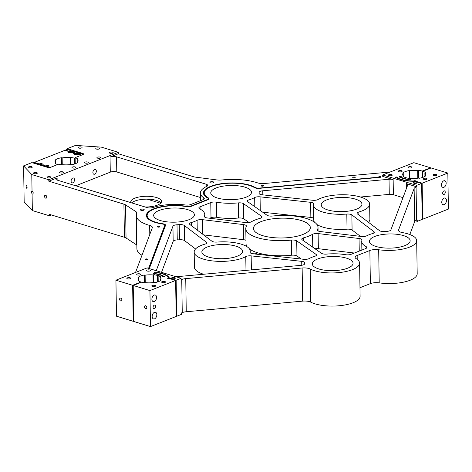 <?xml version="1.0" encoding="UTF-8"?>
<svg xmlns="http://www.w3.org/2000/svg" width="472" height="472" viewBox="0 0 472 472"><rect width="100%" height="100%" fill="white"/><g stroke="black" fill="none" stroke-linecap="round" stroke-linejoin="round"><path stroke-width="0.71" d="M157.695 226.448A1.227 0.431 -0.9 0 0 157.377 226.749A1.227 0.431 -0.9 0 0 158.161 227.132A1.227 0.431 -0.9 0 0 159.512 227.002A1.227 0.431 -0.9 0 0 159.837 226.707A1.227 0.431 -0.9 0 0 159.046 226.324A1.227 0.431 -0.9 0 0 157.695 226.448M145.464 259.045A1.227 0.431 -0.9 0 0 145.14 259.34A1.227 0.431 -0.9 0 0 145.931 259.724A1.227 0.431 -0.9 0 0 147.276 259.594A1.227 0.431 -0.9 0 0 147.6 259.299A1.227 0.431 -0.9 0 0 146.816 258.916A1.227 0.431 -0.9 0 0 145.464 259.045M261.5 185.508A1.227 0.431 -0.9 0 0 261.175 185.803A1.227 0.431 -0.9 0 0 261.96 186.186A1.227 0.431 -0.9 0 0 263.311 186.056A1.227 0.431 -0.9 0 0 263.636 185.762A1.227 0.431 -0.9 0 0 262.845 185.378A1.227 0.431 -0.9 0 0 261.5 185.508M353.062 177.153A1.227 0.431 -0.9 0 0 352.743 177.448A1.227 0.431 -0.9 0 0 353.528 177.832A1.227 0.431 -0.9 0 0 354.879 177.708A1.227 0.431 -0.9 0 0 355.198 177.407A1.227 0.431 -0.9 0 0 354.413 177.024A1.227 0.431 -0.9 0 0 353.062 177.153M140.88 209.326A1.923 0.673 -0.9 0 0 140.379 209.786A1.923 0.673 -0.9 0 0 141.606 210.394A1.923 0.673 -0.9 0 0 143.718 210.188A1.923 0.673 -0.9 0 0 144.22 209.727A1.923 0.673 -0.9 0 0 142.992 209.125A1.923 0.673 -0.9 0 0 140.88 209.326M210.429 181.891A1.923 0.673 -0.9 0 0 209.922 182.351A1.923 0.673 -0.9 0 0 211.155 182.959A1.923 0.673 -0.9 0 0 213.261 182.758A1.923 0.673 -0.9 0 0 213.763 182.292A1.923 0.673 -0.9 0 0 212.536 181.69A1.923 0.673 -0.9 0 0 210.429 181.891M26.633 188.222C27.264 187.945 27.246 186.989 26.585 185.337C25.954 185.614 25.966 186.576 26.633 188.222L26.892 188.322M23.6 165.884L24.166 201.892L32.344 210.565L32.084 194.004A1.54 1.056 -111.5 0 0 32.621 193.992A1.54 1.056 -111.5 0 0 33.152 192.541A1.54 1.056 -111.5 0 0 32.037 191.125L31.777 174.557L48.775 179.749L118.325 152.314L101.321 147.122L75.502 145.411L67.195 148.686L82.777 153.447A2.307 0.802 179.1 0 1 83.526 154.025A2.307 0.802 179.1 0 1 82.925 154.58L75.131 157.654A12.296 4.283 179.1 0 1 77.715 158.893L77.196 159.153A11.529 4.018 179.1 0 1 78.075 160.657A11.529 4.018 179.1 0 1 77.544 161.896L78.122 162.126A12.296 4.283 179.1 0 1 71.697 164.663L70.965 164.492A11.529 4.018 179.1 0 1 63.089 164.722L62.404 164.934A12.296 4.283 179.1 0 1 58.534 164.203L50.746 167.271A2.307 0.802 179.1 0 1 47.489 167.365L31.901 162.61L23.6 165.884L31.777 174.557M45.684 198.157A1.54 1.056 -111.5 0 0 46.226 198.146A1.54 1.056 -111.5 0 0 46.752 196.694A1.54 1.056 -111.5 0 0 45.636 195.278A1.54 1.056 -111.5 0 0 45.094 195.29A1.54 1.056 -111.5 0 0 44.569 196.741A1.54 1.056 -111.5 0 0 45.684 198.157M145.7 308.641A1.54 1.056 -111.5 0 0 146.243 308.629A1.54 1.056 -111.5 0 0 146.768 307.178A1.54 1.056 -111.5 0 0 145.653 305.762A1.54 1.056 -111.5 0 0 145.116 305.767A1.54 1.056 -111.5 0 0 144.585 307.219A1.54 1.056 -111.5 0 0 145.7 308.641M120.767 301.024A1.54 1.056 -111.5 0 0 121.31 301.012A1.54 1.056 -111.5 0 0 121.835 299.561A1.54 1.056 -111.5 0 0 120.72 298.139A1.54 1.056 -111.5 0 0 120.183 298.151A1.54 1.056 -111.5 0 0 119.652 299.602A1.54 1.056 -111.5 0 0 120.767 301.024M162.144 281.595A1.923 0.673 -0.9 0 0 161.636 282.061A1.923 0.673 -0.9 0 0 162.869 282.663A1.923 0.673 -0.9 0 0 164.976 282.462A1.923 0.673 -0.9 0 0 165.483 281.996A1.923 0.673 -0.9 0 0 164.25 281.395A1.923 0.673 -0.9 0 0 162.144 281.595M152.285 285.483A1.923 0.673 -0.9 0 0 151.778 285.949A1.923 0.673 -0.9 0 0 153.011 286.551A1.923 0.673 -0.9 0 0 155.117 286.351A1.923 0.673 -0.9 0 0 155.618 285.89A1.923 0.673 -0.9 0 0 154.391 285.283A1.923 0.673 -0.9 0 0 152.285 285.483M127.351 277.866A1.923 0.673 -0.9 0 0 126.844 278.332A1.923 0.673 -0.9 0 0 128.077 278.934A1.923 0.673 -0.9 0 0 130.184 278.734A1.923 0.673 -0.9 0 0 130.685 278.273A1.923 0.673 -0.9 0 0 129.458 277.666A1.923 0.673 -0.9 0 0 127.351 277.866M137.21 273.978A1.923 0.673 -0.9 0 0 136.703 274.444A1.923 0.673 -0.9 0 0 137.936 275.046A1.923 0.673 -0.9 0 0 140.042 274.846A1.923 0.673 -0.9 0 0 140.55 274.38A1.923 0.673 -0.9 0 0 139.317 273.778A1.923 0.673 -0.9 0 0 137.21 273.978M147.069 270.09A1.923 0.673 -0.9 0 0 146.568 270.55A1.923 0.673 -0.9 0 0 147.795 271.158A1.923 0.673 -0.9 0 0 149.907 270.952A1.923 0.673 -0.9 0 0 150.409 270.491A1.923 0.673 -0.9 0 0 149.181 269.89A1.923 0.673 -0.9 0 0 147.069 270.09M423.72 178.416A1.923 0.673 -0.9 0 0 423.213 178.876A1.923 0.673 -0.9 0 0 424.446 179.478A1.923 0.673 -0.9 0 0 426.552 179.277A1.923 0.673 -0.9 0 0 427.06 178.817A1.923 0.673 -0.9 0 0 425.827 178.209A1.923 0.673 -0.9 0 0 423.72 178.416M433.579 174.522A1.923 0.673 -0.9 0 0 433.078 174.988A1.923 0.673 -0.9 0 0 434.305 175.59A1.923 0.673 -0.9 0 0 436.411 175.389A1.923 0.673 -0.9 0 0 436.919 174.929A1.923 0.673 -0.9 0 0 435.685 174.321A1.923 0.673 -0.9 0 0 433.579 174.522M388.928 174.687A1.923 0.673 -0.9 0 0 388.421 175.147A1.923 0.673 -0.9 0 0 389.648 175.755A1.923 0.673 -0.9 0 0 391.76 175.549A1.923 0.673 -0.9 0 0 392.262 175.088A1.923 0.673 -0.9 0 0 391.034 174.487A1.923 0.673 -0.9 0 0 388.928 174.687M398.787 170.793A1.923 0.673 -0.9 0 0 398.279 171.259A1.923 0.673 -0.9 0 0 399.513 171.861A1.923 0.673 -0.9 0 0 401.619 171.66A1.923 0.673 -0.9 0 0 402.126 171.2A1.923 0.673 -0.9 0 0 400.893 170.593A1.923 0.673 -0.9 0 0 398.787 170.793M172.003 277.707A1.923 0.673 -0.9 0 0 171.501 278.167A1.923 0.673 -0.9 0 0 172.728 278.775A1.923 0.673 -0.9 0 0 174.835 278.574A1.923 0.673 -0.9 0 0 175.342 278.108A1.923 0.673 -0.9 0 0 174.115 277.507A1.923 0.673 -0.9 0 0 172.003 277.707M413.856 182.304A1.923 0.673 -0.9 0 0 413.354 182.764A1.923 0.673 -0.9 0 0 414.581 183.372A1.923 0.673 -0.9 0 0 416.693 183.171A1.923 0.673 -0.9 0 0 417.195 182.705A1.923 0.673 -0.9 0 0 415.968 182.103A1.923 0.673 -0.9 0 0 413.856 182.304M408.646 166.905A1.923 0.673 -0.9 0 0 408.144 167.371A1.923 0.673 -0.9 0 0 409.371 167.973A1.923 0.673 -0.9 0 0 411.478 167.772A1.923 0.673 -0.9 0 0 411.985 167.306A1.923 0.673 -0.9 0 0 410.752 166.704A1.923 0.673 -0.9 0 0 408.646 166.905M109.876 152.279A1.923 0.673 -0.9 0 0 109.368 152.739A1.923 0.673 -0.9 0 0 110.601 153.347A1.923 0.673 -0.9 0 0 112.708 153.146A1.923 0.673 -0.9 0 0 113.209 152.68A1.923 0.673 -0.9 0 0 111.982 152.078A1.923 0.673 -0.9 0 0 109.876 152.279M96.27 148.125A1.923 0.673 -0.9 0 0 95.769 148.586A1.923 0.673 -0.9 0 0 96.996 149.193A1.923 0.673 -0.9 0 0 99.108 148.987A1.923 0.673 -0.9 0 0 99.61 148.527A1.923 0.673 -0.9 0 0 98.382 147.925A1.923 0.673 -0.9 0 0 96.27 148.125M78.712 147.117A1.923 0.673 -0.9 0 0 78.21 147.583A1.923 0.673 -0.9 0 0 79.438 148.184A1.923 0.673 -0.9 0 0 81.544 147.984A1.923 0.673 -0.9 0 0 82.051 147.518A1.923 0.673 -0.9 0 0 80.818 146.916A1.923 0.673 -0.9 0 0 78.712 147.117M97.415 157.194A1.923 0.673 -0.9 0 0 96.913 157.654A1.923 0.673 -0.9 0 0 98.141 158.262A1.923 0.673 -0.9 0 0 100.253 158.055A1.923 0.673 -0.9 0 0 100.754 157.595A1.923 0.673 -0.9 0 0 99.527 156.993A1.923 0.673 -0.9 0 0 97.415 157.194M84.96 162.108A1.923 0.673 -0.9 0 0 84.459 162.569A1.923 0.673 -0.9 0 0 85.686 163.17A1.923 0.673 -0.9 0 0 87.792 162.97A1.923 0.673 -0.9 0 0 88.299 162.51A1.923 0.673 -0.9 0 0 87.066 161.902A1.923 0.673 -0.9 0 0 84.96 162.108M72.505 167.017A1.923 0.673 -0.9 0 0 72.004 167.483A1.923 0.673 -0.9 0 0 73.231 168.085A1.923 0.673 -0.9 0 0 75.337 167.885A1.923 0.673 -0.9 0 0 75.844 167.424A1.923 0.673 -0.9 0 0 74.611 166.817A1.923 0.673 -0.9 0 0 72.505 167.017M60.05 171.932A1.923 0.673 -0.9 0 0 59.543 172.398A1.923 0.673 -0.9 0 0 60.776 173A1.923 0.673 -0.9 0 0 62.882 172.799A1.923 0.673 -0.9 0 0 63.39 172.333A1.923 0.673 -0.9 0 0 62.156 171.731A1.923 0.673 -0.9 0 0 60.05 171.932M47.595 176.847A1.923 0.673 -0.9 0 0 47.088 177.307A1.923 0.673 -0.9 0 0 48.321 177.915A1.923 0.673 -0.9 0 0 50.427 177.714A1.923 0.673 -0.9 0 0 50.929 177.248A1.923 0.673 -0.9 0 0 49.702 176.646A1.923 0.673 -0.9 0 0 47.595 176.847M33.996 172.693A1.923 0.673 -0.9 0 0 33.488 173.153A1.923 0.673 -0.9 0 0 34.721 173.761A1.923 0.673 -0.9 0 0 36.828 173.554A1.923 0.673 -0.9 0 0 37.329 173.094A1.923 0.673 -0.9 0 0 36.102 172.487A1.923 0.673 -0.9 0 0 33.996 172.693M28.886 166.769A1.923 0.673 -0.9 0 0 28.385 167.235A1.923 0.673 -0.9 0 0 29.612 167.837A1.923 0.673 -0.9 0 0 31.718 167.637A1.923 0.673 -0.9 0 0 32.226 167.177A1.923 0.673 -0.9 0 0 30.999 166.569A1.923 0.673 -0.9 0 0 28.886 166.769M154.332 305.148A1.923 1.221 107 0 0 153.093 307.024A1.923 1.221 107 0 0 153.801 308.782A1.923 1.221 107 0 0 154.391 308.747A1.923 1.221 107 0 0 155.63 306.865A1.923 1.221 107 0 0 154.922 305.107A1.923 1.221 107 0 0 154.332 305.148M443.94 190.906A1.923 1.221 107 0 0 442.695 192.788A1.923 1.221 107 0 0 443.403 194.547A1.923 1.221 107 0 0 443.993 194.511A1.923 1.221 107 0 0 445.232 192.629A1.923 1.221 107 0 0 444.524 190.871A1.923 1.221 107 0 0 443.94 190.906M443.78 180.823A3.457 2.201 107 0 0 441.544 184.21A3.457 2.201 107 0 0 442.819 187.372A3.457 2.201 107 0 0 443.881 187.307A3.457 2.201 107 0 0 446.111 183.921A3.457 2.201 107 0 0 444.842 180.758A3.457 2.201 107 0 0 443.78 180.823M444.052 198.11A3.457 2.201 107 0 0 441.816 201.497A3.457 2.201 107 0 0 443.09 204.659A3.457 2.201 107 0 0 444.152 204.594A3.457 2.201 107 0 0 446.382 201.208A3.457 2.201 107 0 0 445.114 198.045A3.457 2.201 107 0 0 444.052 198.11M154.179 295.065A3.457 2.201 107 0 0 151.943 298.446A3.457 2.201 107 0 0 153.217 301.614A3.457 2.201 107 0 0 154.279 301.543A3.457 2.201 107 0 0 156.509 298.162A3.457 2.201 107 0 0 155.235 295A3.457 2.201 107 0 0 154.179 295.065M154.45 312.346A3.457 2.201 107 0 0 152.214 315.733A3.457 2.201 107 0 0 153.488 318.895A3.457 2.201 107 0 0 154.55 318.83A3.457 2.201 107 0 0 156.781 315.449A3.457 2.201 107 0 0 155.512 312.281A3.457 2.201 107 0 0 154.45 312.346M94.571 169.442A2.537 1.617 107 0 0 92.931 171.92A2.537 1.617 107 0 0 93.869 174.245A2.537 1.617 107 0 0 94.642 174.192A2.537 1.617 107 0 0 96.282 171.714A2.537 1.617 107 0 0 95.35 169.395A2.537 1.617 107 0 0 94.571 169.442M72.771 178.038A2.537 1.617 107 0 0 71.136 180.522A2.537 1.617 107 0 0 72.069 182.841A2.537 1.617 107 0 0 72.847 182.794A2.537 1.617 107 0 0 74.482 180.31A2.537 1.617 107 0 0 73.549 177.991A2.537 1.617 107 0 0 72.771 178.038M422.145 183.201L447.834 173.065L448.4 209.078L422.711 219.209L422.145 183.201L415.779 181.254A1.15 0.401 -0.9 0 0 415.867 181.095A1.15 0.401 -0.9 0 0 414.912 180.711A1.15 0.401 -0.9 0 0 413.631 180.994A18.827 6.561 179.1 0 1 397.483 177.655A1.15 0.401 -0.9 0 0 397.518 177.643A1.15 0.401 -0.9 0 0 397.819 177.366A1.15 0.401 -0.9 0 0 397.082 177A1.15 0.401 -0.9 0 0 395.819 177.124A1.15 0.401 -0.9 0 0 395.518 177.401A1.15 0.401 -0.9 0 0 396.793 177.779A19.594 6.832 -0.9 0 0 413.625 181.26A1.15 0.401 -0.9 0 0 415.26 181.46L421.626 183.407L416.693 185.348L416.717 186.788L416.074 187.042A7.688 2.679 -0.9 0 0 414.121 188.529L398.569 229.964A7.688 2.679 -0.9 0 0 398.504 230.33A7.688 2.679 -0.9 0 0 402.539 232.619A26.898 9.375 -0.9 0 1 416.676 240.626A26.898 9.375 -0.9 0 1 409.613 247.104A26.898 9.375 -0.9 0 1 378.686 249.741A7.688 2.679 -0.9 0 0 369.853 250.496L357.156 255.505A7.688 2.679 -0.9 0 0 355.139 257.358A7.688 2.679 -0.9 0 0 356.124 258.644A26.898 9.375 -0.9 0 1 359.587 263.146A26.898 9.375 -0.9 0 1 352.525 269.624A26.898 9.375 -0.9 0 1 310.228 269.034A7.688 2.679 -0.9 0 0 302.139 268.002L185.738 278.622A7.688 2.679 -0.9 0 0 181.738 279.483L181.089 279.737L181.071 278.297L147.069 267.907L115.929 280.191L132.644 285.3L140.951 282.02A12.296 4.283 179.1 0 1 138.373 280.781L138.886 280.521A11.529 4.018 179.1 0 1 138.013 279.017A11.529 4.018 179.1 0 1 138.544 277.778L137.966 277.548A12.296 4.283 179.1 0 1 140.467 276.067A12.296 4.283 179.1 0 1 144.391 275.011L145.122 275.182A11.529 4.018 179.1 0 1 152.999 274.952L153.683 274.739A12.296 4.283 179.1 0 1 157.554 275.471L159.371 274.757A14.986 5.221 179.1 0 0 155.394 273.943A1.15 0.401 -0.9 0 1 155.365 273.955A1.15 0.401 -0.9 0 1 154.102 274.079A1.15 0.401 -0.9 0 1 153.365 273.713A1.15 0.401 -0.9 0 1 153.665 273.435A1.15 0.401 -0.9 0 1 154.934 273.317A1.15 0.401 -0.9 0 1 155.672 273.677A1.15 0.401 -0.9 0 1 155.672 273.689A15.753 5.493 -0.9 0 1 163.454 276.067L163.465 276.869M359.587 263.146L360.106 296.274A26.898 9.375 179.1 0 1 353.044 302.758A26.898 9.375 179.1 0 1 310.747 302.163A7.688 2.679 179.1 0 0 302.664 301.13L186.257 311.75A7.688 2.679 179.1 0 0 182.257 312.611L181.614 312.865L181.632 314.305L176.705 316.252L176.139 280.238L169.772 278.297A1.15 0.401 -0.9 0 0 169.861 278.132A1.15 0.401 -0.9 0 0 168.994 277.76A19.594 6.832 -0.9 0 0 156.916 272.403A1.15 0.401 -0.9 0 0 156.916 272.391A1.15 0.401 -0.9 0 0 156.179 272.031A1.15 0.401 -0.9 0 0 154.91 272.155A1.15 0.401 -0.9 0 0 154.609 272.433A1.15 0.401 -0.9 0 0 155.347 272.792A1.15 0.401 -0.9 0 0 156.61 272.674A1.15 0.401 -0.9 0 0 156.645 272.657A18.827 6.561 179.1 0 1 168.227 277.796A1.15 0.401 -0.9 0 0 167.554 278.173A1.15 0.401 -0.9 0 0 169.253 278.498L175.619 280.445L149.931 290.581L133.21 285.471L141.517 282.197A12.296 4.283 179.1 0 0 145.388 282.929L146.072 282.716A11.529 4.018 179.1 0 0 153.949 282.486L154.68 282.657A12.296 4.283 179.1 0 0 161.111 280.12L160.816 279.92L160.822 280.38M406.368 188.647L406.286 183.602A4.614 1.605 179.1 0 1 407.784 184.758A4.614 1.605 179.1 0 1 407.743 184.977L390.875 229.923A4.614 1.605 179.1 0 1 389.701 230.814A4.614 1.605 179.1 0 1 386.792 231.363A28.049 9.776 -0.9 0 0 384.574 231.51A4.614 1.605 179.1 0 1 379.512 230.66L357.457 213.952A4.614 1.605 179.1 0 1 357.05 213.303A4.614 1.605 179.1 0 1 358.826 211.999A28.049 9.776 -0.9 0 0 362.272 210.842A28.049 9.776 -0.9 0 0 369.635 204.087A28.049 9.776 -0.9 0 0 351.681 195.26A28.049 9.776 -0.9 0 0 320.907 198.205A28.049 9.776 -0.9 0 0 318.039 199.538A4.614 1.605 179.1 0 1 317.567 199.756A4.614 1.605 179.1 0 1 312.647 200.258L262.09 194.788A4.614 1.605 179.1 0 1 259.004 193.319A4.614 1.605 179.1 0 1 259.028 193.154A28.049 9.776 -0.9 0 0 259.157 192.369A4.614 1.605 179.1 0 1 262.768 190.782L389.034 179.26A4.614 1.605 179.1 0 1 393.147 179.59L382.715 176.404L382.692 174.964L413.832 162.681L430.552 167.784L422.245 171.065A12.296 4.283 179.1 0 0 418.375 170.333L417.69 170.545A11.529 4.018 179.1 0 0 409.814 170.77L409.082 170.598A12.296 4.283 179.1 0 0 405.159 171.655A12.296 4.283 179.1 0 0 402.651 173.135L403.236 173.366A11.529 4.018 179.1 0 0 402.699 174.605A11.529 4.018 179.1 0 0 403.578 176.109L403.058 176.375A12.296 4.283 179.1 0 0 405.643 177.614L403.826 178.327A14.986 5.221 179.1 0 1 400.999 177.059A1.15 0.401 -0.9 0 0 401.029 177.053A1.15 0.401 -0.9 0 0 401.33 176.77A1.15 0.401 -0.9 0 0 400.592 176.41A1.15 0.401 -0.9 0 0 399.33 176.534A1.15 0.401 -0.9 0 0 399.029 176.811A1.15 0.401 -0.9 0 0 400.309 177.189A15.753 5.493 -0.9 0 0 408.091 179.566A1.15 0.401 -0.9 0 0 408.091 179.578A1.15 0.401 -0.9 0 0 408.829 179.944A1.15 0.401 -0.9 0 0 410.097 179.82A1.15 0.401 -0.9 0 0 410.398 179.543A1.15 0.401 -0.9 0 0 409.661 179.183A1.15 0.401 -0.9 0 0 408.398 179.301A1.15 0.401 -0.9 0 0 408.368 179.313A14.986 5.221 179.1 0 1 404.392 178.499L406.209 177.785A12.296 4.283 179.1 0 0 410.079 178.516L410.764 178.304A11.529 4.018 179.1 0 0 418.64 178.074L419.372 178.245A12.296 4.283 179.1 0 0 425.803 175.708L425.502 175.507L425.514 175.968M408.374 179.838L408.368 179.313M160.816 279.92L160.527 279.89A11.529 4.018 179.1 0 0 161.064 278.651A11.529 4.018 179.1 0 0 160.185 277.147L160.704 276.887A12.296 4.283 179.1 0 0 158.12 275.648L159.937 274.928A14.986 5.221 179.1 0 1 162.763 276.197A1.15 0.401 -0.9 0 0 162.734 276.208A1.15 0.401 -0.9 0 0 162.433 276.486A1.15 0.401 -0.9 0 0 163.17 276.846A1.15 0.401 -0.9 0 0 164.433 276.728A1.15 0.401 -0.9 0 0 164.734 276.45A1.15 0.401 -0.9 0 0 163.454 276.067M303.608 237.835A36.12 12.591 -0.9 0 0 308.535 236.207A36.12 12.591 -0.9 0 0 312.558 234.301A4.614 1.605 179.1 0 1 318.128 233.575L359.05 238.496A4.614 1.605 179.1 0 1 362.006 239.947A4.614 1.605 179.1 0 1 361.971 240.165A28.049 9.776 -0.9 0 0 361.735 241.487A28.049 9.776 -0.9 0 0 366.13 246.632A4.614 1.605 179.1 0 1 366.85 247.475A4.614 1.605 179.1 0 1 365.641 248.585L351.162 254.296A4.614 1.605 179.1 0 1 345.634 254.715A28.049 9.776 -0.9 0 0 326.642 254.101A4.614 1.605 179.1 0 1 321.503 253.311L302.239 239.841A4.614 1.605 179.1 0 1 301.767 239.151A4.614 1.605 179.1 0 1 303.608 237.835L303.655 240.832M261.571 216.294A4.614 1.605 179.1 0 1 262.037 216.984A4.614 1.605 179.1 0 1 260.827 218.099A4.614 1.605 179.1 0 1 260.196 218.306A36.12 12.591 -0.9 0 0 251.246 221.834A4.614 1.605 179.1 0 1 250.732 222.076A4.614 1.605 179.1 0 1 245.676 222.566L207.332 217.952A4.614 1.605 179.1 0 1 204.376 216.5A4.614 1.605 179.1 0 1 204.429 216.253A30.739 10.714 -0.9 0 0 204.765 214.607A30.739 10.714 -0.9 0 0 199.603 208.795A4.614 1.605 179.1 0 1 198.83 207.922A4.614 1.605 179.1 0 1 200.04 206.813L210.766 202.582A4.614 1.605 179.1 0 1 216.377 202.181A30.739 10.714 -0.9 0 0 238.295 202.889A4.614 1.605 179.1 0 1 243.517 203.674L261.571 216.294L261.588 217.692M368.496 222.312A28.049 9.776 -0.9 0 0 369.871 219.209L369.635 204.087M156.232 270.71L172.935 226.218A4.614 1.605 179.1 0 1 177.012 224.772A28.049 9.776 -0.9 0 0 179.236 224.631A4.614 1.605 179.1 0 1 184.292 225.474L206.347 242.189A4.614 1.605 179.1 0 1 206.76 242.838A4.614 1.605 179.1 0 1 205.544 243.947A4.614 1.605 179.1 0 1 204.978 244.136A28.049 9.776 -0.9 0 0 201.538 245.292A28.049 9.776 -0.9 0 0 194.175 252.054A28.049 9.776 -0.9 0 0 212.129 260.874A28.049 9.776 -0.9 0 0 242.903 257.93A28.049 9.776 -0.9 0 0 245.77 256.597A4.614 1.605 179.1 0 1 251.163 255.883L301.714 261.352A4.614 1.605 179.1 0 1 304.806 262.815A4.614 1.605 179.1 0 1 304.782 262.987A28.049 9.776 -0.9 0 0 304.652 263.771A4.614 1.605 179.1 0 1 303.437 264.839A4.614 1.605 179.1 0 1 301.042 265.358L176.044 276.763M194.175 252.054L194.411 267.176A28.049 9.776 -0.9 0 0 203.627 274.244M309.142 258.579A4.614 1.605 179.1 0 1 308.67 258.798A4.614 1.605 179.1 0 1 303.75 259.299L253.193 253.83A4.614 1.605 179.1 0 1 250.107 252.361A4.614 1.605 179.1 0 1 250.13 252.195A28.049 9.776 -0.9 0 0 250.266 251.175A28.049 9.776 -0.9 0 0 217.008 242.077A4.614 1.605 179.1 0 1 211.952 241.227L189.897 224.519A4.614 1.605 179.1 0 1 189.49 223.87A4.614 1.605 179.1 0 1 191.266 222.566A28.049 9.776 -0.9 0 0 194.712 221.409A28.049 9.776 -0.9 0 0 197.101 220.33A4.614 1.605 179.1 0 1 202.547 219.669L243.469 224.595A4.614 1.605 179.1 0 1 246.425 226.047A4.614 1.605 179.1 0 1 246.355 226.336A36.12 12.591 -0.9 0 0 245.788 228.637A36.12 12.591 -0.9 0 0 291.366 240.089A4.614 1.605 179.1 0 1 296.717 240.862L315.986 254.325A4.614 1.605 179.1 0 1 316.452 255.022A4.614 1.605 179.1 0 1 315.243 256.131A4.614 1.605 179.1 0 1 314.783 256.29A28.049 9.776 -0.9 0 0 309.142 258.579M373.912 231.622A4.614 1.605 179.1 0 1 374.32 232.271A4.614 1.605 179.1 0 1 373.11 233.38A4.614 1.605 179.1 0 1 372.544 233.569A28.049 9.776 -0.9 0 0 366.709 235.805A4.614 1.605 179.1 0 1 366.313 235.982A4.614 1.605 179.1 0 1 361.263 236.466L320.335 231.545A4.614 1.605 179.1 0 1 317.379 230.094A4.614 1.605 179.1 0 1 317.455 229.799A36.12 12.591 -0.9 0 0 318.022 227.504A36.12 12.591 -0.9 0 0 272.438 216.046A4.614 1.605 179.1 0 1 267.093 215.279L247.824 201.809A4.614 1.605 179.1 0 1 247.357 201.119A4.614 1.605 179.1 0 1 249.021 199.851A28.049 9.776 -0.9 0 0 251.8 198.889A28.049 9.776 -0.9 0 0 254.668 197.556A4.614 1.605 179.1 0 1 260.06 196.836L310.617 202.311A4.614 1.605 179.1 0 1 313.703 203.774A4.614 1.605 179.1 0 1 313.679 203.945A28.049 9.776 -0.9 0 0 313.544 204.966A28.049 9.776 -0.9 0 0 346.802 214.064A4.614 1.605 179.1 0 1 351.858 214.907L373.912 231.622L373.93 232.932M237.233 256.202A20.367 7.098 179.1 0 1 214.896 258.337A20.367 7.098 179.1 0 1 201.857 251.93A20.367 7.098 179.1 0 1 207.202 247.027A20.367 7.098 179.1 0 1 229.545 244.885A20.367 7.098 179.1 0 1 242.584 251.293A20.367 7.098 179.1 0 1 237.233 256.202M347.711 268.155A20.367 7.098 179.1 0 1 325.367 270.291A20.367 7.098 179.1 0 1 312.328 263.889A20.367 7.098 179.1 0 1 317.674 258.981A20.367 7.098 179.1 0 1 340.017 256.845A20.367 7.098 179.1 0 1 353.056 263.246A20.367 7.098 179.1 0 1 347.711 268.155M189.042 219.681A20.367 7.098 179.1 0 1 166.699 221.816A20.367 7.098 179.1 0 1 153.665 215.409A20.367 7.098 179.1 0 1 159.011 210.506A20.367 7.098 179.1 0 1 181.354 208.364A20.367 7.098 179.1 0 1 194.387 214.772A20.367 7.098 179.1 0 1 189.042 219.681M246.13 197.16A20.367 7.098 179.1 0 1 223.793 199.296A20.367 7.098 179.1 0 1 210.754 192.889A20.367 7.098 179.1 0 1 216.099 187.986A20.367 7.098 179.1 0 1 238.443 185.844A20.367 7.098 179.1 0 1 251.482 192.251A20.367 7.098 179.1 0 1 246.13 197.16M404.799 245.635A20.367 7.098 179.1 0 1 382.456 247.77A20.367 7.098 179.1 0 1 369.417 241.369A20.367 7.098 179.1 0 1 374.768 236.46A20.367 7.098 179.1 0 1 397.105 234.324A20.367 7.098 179.1 0 1 410.144 240.726A20.367 7.098 179.1 0 1 404.799 245.635M356.608 209.114A20.367 7.098 179.1 0 1 334.264 211.249A20.367 7.098 179.1 0 1 321.226 204.848A20.367 7.098 179.1 0 1 326.571 199.939A20.367 7.098 179.1 0 1 348.914 197.797A20.367 7.098 179.1 0 1 361.953 204.205A20.367 7.098 179.1 0 1 356.608 209.114M416.676 240.626L417.195 273.754A26.898 9.375 179.1 0 1 410.133 280.238A26.898 9.375 179.1 0 1 379.211 282.87A7.688 2.679 179.1 0 0 370.373 283.625L359.971 287.725M302.871 234.478A28.432 9.912 179.1 0 1 271.677 237.457A28.432 9.912 179.1 0 1 253.476 228.513A28.432 9.912 179.1 0 1 260.939 221.663A28.432 9.912 179.1 0 1 292.133 218.678A28.432 9.912 179.1 0 1 310.334 227.622A28.432 9.912 179.1 0 1 302.871 234.478M378.857 177.448L378.857 177.171A1.15 0.401 -0.9 0 1 378.68 176.965A1.15 0.401 -0.9 0 1 378.981 176.687A1.15 0.401 -0.9 0 1 380.249 176.563A1.15 0.401 -0.9 0 1 380.987 176.929A1.15 0.401 -0.9 0 1 380.68 177.207A1.15 0.401 -0.9 0 1 380.084 177.336L259.523 188.334A4.614 1.605 -0.9 0 1 254.514 187.626A26.898 9.375 179.1 0 0 224.188 183.608A26.898 9.375 179.1 0 0 204.223 192.995A26.898 9.375 179.1 0 0 208.294 197.851A4.614 1.605 -0.9 0 1 208.996 198.682A4.614 1.605 -0.9 0 1 207.786 199.792L191.691 206.14A4.614 1.605 -0.9 0 1 186.204 206.565A26.898 9.375 179.1 0 0 147.134 215.515A26.898 9.375 179.1 0 0 162.869 223.775A4.614 1.605 -0.9 0 1 165.566 225.191A4.614 1.605 -0.9 0 1 165.524 225.41L149.417 268.32A1.15 0.401 -0.9 0 1 149.14 268.538M130.95 202.659A15.37 5.357 179.1 0 1 130.773 201.886A15.37 5.357 179.1 0 1 134.809 198.181A15.37 5.357 179.1 0 1 151.671 196.564A15.37 5.357 179.1 0 1 161.512 201.402A15.37 5.357 179.1 0 1 157.477 205.108A15.37 5.357 179.1 0 1 145.175 207.001M131.741 202.895A15.37 5.357 179.1 0 1 134.856 201.06A15.37 5.357 179.1 0 1 149.718 199.261A15.37 5.357 179.1 0 1 160.97 202.848M57.531 164.592A12.296 4.283 179.1 0 1 55.395 163.507L55.914 163.247A11.529 4.018 -0.9 0 1 55.035 161.743A11.529 4.018 -0.9 0 1 55.566 160.504L54.988 160.273A12.296 4.283 179.1 0 1 57.495 158.793A12.296 4.283 179.1 0 1 61.413 157.737L62.151 157.908A11.529 4.018 -0.9 0 1 70.027 157.677L70.711 157.465A12.296 4.283 179.1 0 1 74.576 158.203L74.67 163.949M390.137 172.026L264.633 183.478A7.688 2.679 -0.9 0 1 257.57 182.865A37.654 13.127 -0.9 0 0 221.728 179.985A7.688 2.679 -0.9 0 1 216.872 179.938L195.703 177.171A7.688 2.679 -0.9 0 1 193.455 176.705L118.348 153.76L110.041 157.034A4.614 1.605 179.1 0 1 116.555 156.846L206.187 184.227A4.614 1.605 179.1 0 1 207.686 185.384A4.614 1.605 179.1 0 1 206.73 186.387A30.739 10.714 -0.9 0 0 200.382 193.054A30.739 10.714 -0.9 0 0 203.768 197.839A4.614 1.605 179.1 0 1 204.276 198.559A4.614 1.605 179.1 0 1 203.066 199.668L190.741 204.529A4.614 1.605 179.1 0 1 185.608 205.007A30.739 10.714 -0.9 0 0 153.252 207.479A4.614 1.605 179.1 0 1 147.022 207.568L57.389 180.18A4.614 1.605 179.1 0 1 55.891 179.03A4.614 1.605 179.1 0 1 57.106 177.915L48.799 181.189L123.906 204.14A7.688 2.679 -0.9 0 1 125.534 204.854L136.113 211.792A7.688 2.679 -0.9 0 1 136.986 213.002A7.688 2.679 -0.9 0 1 136.88 213.456A37.654 13.127 -0.9 0 0 136.373 215.68A37.654 13.127 -0.9 0 0 149.654 225.433A7.688 2.679 -0.9 0 1 152.362 227.421A7.688 2.679 -0.9 0 1 152.297 227.787L135.529 272.462M406.286 183.602L416.717 186.788M164.793 227.362L164.763 225.386L148.798 267.919A1.15 0.401 -0.9 0 0 147.441 268.019M164.763 225.386A3.841 1.339 -0.9 0 0 164.799 225.203A3.841 1.339 -0.9 0 0 162.551 224.023A27.665 9.646 179.1 0 1 146.361 215.527A27.665 9.646 179.1 0 1 186.552 206.317A3.841 1.339 -0.9 0 0 191.125 205.969L207.22 199.621A3.841 1.339 -0.9 0 0 208.229 198.694A3.841 1.339 -0.9 0 0 207.645 197.998A27.665 9.646 179.1 0 1 203.456 193.007A27.665 9.646 179.1 0 1 223.993 183.348A27.665 9.646 179.1 0 1 255.181 187.484A3.841 1.339 -0.9 0 0 259.358 188.074L378.857 177.171M415.401 220.79L417.26 221.362L417.236 219.922L416.593 220.176A7.688 2.679 179.1 0 0 414.64 221.663L409.814 234.513M141.983 255.263A37.654 13.127 179.1 0 1 136.898 248.815L136.373 215.68M32.344 210.565L49.342 215.763L49.318 214.323L124.431 237.268A7.688 2.679 179.1 0 1 126.053 237.982L136.638 244.921A7.688 2.679 179.1 0 1 136.839 245.062M147.152 199.16L160.592 203.267M76.877 154.025L76.871 153.63L75.136 153.099L75.142 153.465M83.29 154.391A2.307 0.802 -0.9 0 0 82.789 154.167L73.325 151.276L69.048 152.816L71.278 152.285L73.018 153.135M39.341 164.881L40.138 164.569L41.878 165.418M45.737 166.309L45.731 165.914L43.996 165.383L44.002 165.749M176.139 280.238L181.071 278.297M176.705 316.252L176.18 316.092M133.21 285.471L133.777 321.485L150.491 326.589L176.186 316.458L175.619 280.445M133.771 321.09L133.21 321.308L116.495 316.205L115.929 280.191M425.502 175.507L425.219 175.478A11.529 4.018 179.1 0 0 425.75 174.245A11.529 4.018 179.1 0 0 424.877 172.74L425.39 172.475A12.296 4.283 179.1 0 0 422.812 171.236L431.119 167.961L447.834 173.065M382.692 174.964L416.693 185.348M417.26 221.362L422.192 219.415L421.626 183.407M422.711 219.209L422.186 219.049M75.131 157.654L75.231 163.755M38.669 164.51L38.663 164.114L33.73 162.61L32.94 162.923M65.396 150.485L65.39 150.12L67.207 149.406L67.195 148.686M38.663 164.114L37.872 164.427M41.872 165.1A1.15 0.401 -0.9 0 0 41.778 165.259A1.15 0.401 -0.9 0 0 43.477 165.589L45.212 166.12L44.421 166.433M73.013 152.816A1.15 0.401 -0.9 0 0 72.918 152.975A1.15 0.401 -0.9 0 0 74.617 153.306L76.352 153.837L74.694 154.539L78.995 153.188L76.871 153.63M75.136 153.099A1.15 0.401 -0.9 0 0 75.225 152.94A1.15 0.401 -0.9 0 0 73.532 152.609L71.791 152.078L73.449 151.37L72.422 150.999L70.322 151.63L65.39 150.12M38.439 164.604L41.406 163.377L39.182 163.914L34.249 162.403L64.87 150.326L69.803 151.831L68.245 152.45L68.812 152.621L72.446 151.188L67.207 149.406M43.996 165.383A1.15 0.401 -0.9 0 0 44.085 165.224A1.15 0.401 -0.9 0 0 42.391 164.893L40.657 164.362L42.209 163.749L41.642 163.577L38.775 164.704M44.987 166.604L47.855 165.471L45.731 165.914M50.48 167.365L47.206 166.362L48.864 165.654L45.324 166.71M75.136 157.978L74.576 158.203M81.638 155.087L78.346 154.078L79.88 153.276L75.703 154.727L77.827 154.285L81.119 155.294M45.896 166.882L46.687 166.569L49.761 167.507M49.342 215.763L51.389 214.955M70.027 157.677L70.133 164.61M62.151 157.908L62.257 164.917M55.566 160.504L55.607 162.958M55.914 163.247L55.92 163.855M34.255 162.769L34.249 162.403M251.293 253.417A3.841 1.339 179.1 0 1 255.169 253.21A3.841 1.339 179.1 0 1 257.423 254.29M150.491 326.589L149.931 290.581M422.812 171.236L422.906 177.342M158.12 275.648L158.214 281.749M160.185 277.147L160.244 280.793M160.527 279.89L160.539 280.592M145.122 275.182L145.246 282.911M152.999 274.952L153.123 282.604M424.877 172.74L424.93 176.386M425.219 175.478L425.231 176.18M409.814 170.77L409.932 178.499M417.69 170.545L417.808 178.192M403.578 176.109L403.589 176.717M403.236 173.366L403.271 175.826M77.196 159.153L77.255 162.799M77.544 161.896L77.555 162.598M118.325 152.314L118.348 153.76M48.799 181.189L48.775 179.749M148.798 267.919L148.81 268.438M133.21 321.308L132.644 285.3M430.558 168.179L430.552 167.784M138.886 280.521L138.898 281.129M138.544 277.778L138.579 280.232M32.084 194.004C31.417 192.358 31.406 191.396 32.037 191.125L31.777 191.018M262.727 212.223L310.853 217.433A4.614 1.605 179.1 0 1 313.756 218.459M313.544 204.966L313.78 220.088A28.049 9.776 -0.9 0 0 314.458 222.17M316.901 224.477A28.049 9.776 -0.9 0 0 347.038 229.185A4.614 1.605 179.1 0 1 352.094 230.035L360.455 236.372M203.591 234.891L243.711 239.717A4.614 1.605 179.1 0 1 245.971 240.342M245.788 228.637L246.024 243.758A36.12 12.591 -0.9 0 0 247.145 246.785M249.588 249.092A36.12 12.591 -0.9 0 0 291.607 255.216A4.614 1.605 179.1 0 1 296.953 255.983L301.319 259.039M75.732 185.785L110.277 172.156A4.614 1.605 179.1 0 1 116.79 171.967L200.452 197.526M161.542 272.332L173.171 241.345A4.614 1.605 179.1 0 1 177.254 239.9A28.049 9.776 -0.9 0 0 179.472 239.752A4.614 1.605 179.1 0 1 184.534 240.602L195.55 248.95M360.419 197.019L389.27 194.387A4.614 1.605 179.1 0 1 393.382 194.712L402.988 197.65M209.674 218.229L211.008 217.704A4.614 1.605 179.1 0 1 216.618 217.303A30.739 10.714 -0.9 0 0 238.537 218.017A4.614 1.605 179.1 0 1 243.753 218.802L249.057 222.507M314.989 248.756A4.614 1.605 179.1 0 1 318.364 248.703L354.372 253.033M405.643 177.614L405.649 178.003M422.346 177.531L422.245 171.065M140.951 282.02L140.957 282.415M157.654 281.943L157.554 275.471M159.377 275.152L159.371 274.757M162.769 276.763L162.763 276.197M155.672 273.984L155.672 273.689M404.398 178.853L404.392 178.499M403.831 178.693L403.826 178.327M401.011 177.596L400.999 177.059M169.778 278.663L169.772 278.297M169.005 278.539L168.994 277.76M168.238 278.527L168.227 277.796M397.495 178.209L397.483 177.655M415.785 181.62L415.779 181.254M70.328 152.025L70.322 151.63M69.809 152.226L69.803 151.831M71.797 152.444L71.791 152.078M73.543 153.323L73.532 152.609M76.358 154.226L76.352 153.837M78.352 154.444L78.346 154.078M47.212 166.728L47.206 166.362M45.218 166.51L45.212 166.12M40.657 164.728L40.657 164.362M42.403 165.607L42.391 164.893M39.188 164.309L39.182 163.914M153.683 274.739L153.807 282.51M144.391 275.011L144.515 282.817M138.615 280.563L138.62 280.958M418.375 170.333L418.499 178.097M409.082 170.598L409.2 178.404M403.3 176.15L403.306 176.546M358.873 215.02L358.826 211.999M206.37 243.493L206.347 242.189M316.004 255.724L315.986 254.325M191.313 225.587L191.266 222.566M249.068 202.677L249.021 199.851M378.686 249.741L379.211 282.87M310.228 269.034L310.747 302.163M70.711 157.465L70.818 164.516M61.413 157.737L61.525 164.822M55.637 163.288L55.643 163.684M62.033 157.813L62.145 164.905M70.116 157.577L70.222 164.598M182.257 312.611L181.738 279.483M416.074 187.042L416.593 220.176M124.431 237.268L123.906 204.14M302.664 301.13L302.139 268.002M185.738 278.622L186.257 311.75M370.373 283.625L369.853 250.496M357.156 255.505L357.216 259.382M414.64 221.663L414.121 188.529M398.569 229.964L398.58 230.69M136.638 244.921L136.113 211.792M125.534 204.854L126.053 237.982M149.795 234.454L149.654 225.433M317.461 230.383L317.455 229.799M254.809 206.695L254.668 197.556M260.273 210.512L260.06 196.836M310.853 217.433L310.617 202.311M347.038 229.185L346.802 214.064M352.094 230.035L351.858 214.907M197.255 230.088L197.101 220.33M202.777 234.277L202.547 219.669M243.711 239.717L243.469 224.595M291.607 255.216L291.366 240.089M296.953 255.983L296.717 240.862M250.136 252.532L250.13 252.195M57.136 180.097L57.106 177.915M110.277 172.156L110.041 157.034M116.79 171.967L116.555 156.846M206.223 186.629L206.187 184.227M203.792 199.29L203.768 197.839M173.171 241.345L172.935 226.218M177.254 239.9L177.012 224.772M179.472 239.752L179.236 224.631M184.534 240.602L184.292 225.474M245.983 270.379L245.77 256.597M251.381 269.89L251.163 255.883M301.779 265.264L301.714 261.352M259.034 193.49L259.028 193.154M259.181 193.75L259.157 192.369M262.833 194.865L262.768 190.782M389.27 194.387L389.034 179.26M393.382 194.712L393.147 179.59M162.875 224.076L162.869 223.775M208.323 199.532L208.294 197.851M186.558 206.612L186.552 206.317M191.13 206.329L191.125 205.969M207.226 200.01L207.22 199.621M255.193 187.933L255.181 187.484M204.435 216.742L204.429 216.253M243.753 218.802L243.517 203.674M238.537 218.017L238.295 202.889M216.618 217.303L216.377 202.181M211.008 217.704L210.766 202.582M200.075 209.043L200.04 206.813M318.364 248.703L318.128 233.575M359.251 251.11L359.05 238.496M312.765 247.198L312.558 234.301M366.16 248.343L366.13 246.632M77.827 161.925L77.833 162.386M409.696 170.675L409.82 178.487M417.779 170.439L417.903 178.18M145.01 275.087L145.134 282.899M153.087 274.851L153.211 282.592M82.789 154.167L82.777 153.447M71.886 151.406L71.88 151.016M72.788 151.683L72.782 151.294M78.435 153.412L78.429 153.017M79.343 153.689L79.337 153.294M48.203 165.973L48.197 165.578M41.648 163.967L41.642 163.577M47.294 165.696L47.288 165.3M40.745 163.69L40.739 163.3M318.075 230.92L318.022 227.504M250.29 252.803L250.266 251.175M200.5 200.683L200.382 193.054M147.17 217.769L147.134 215.515M204.258 195.249L204.223 192.995M164.828 227.268L164.799 225.203M208.24 199.579L208.229 198.694M204.801 217.161L204.765 214.607M361.871 250.071L361.735 241.487"/></g></svg>
